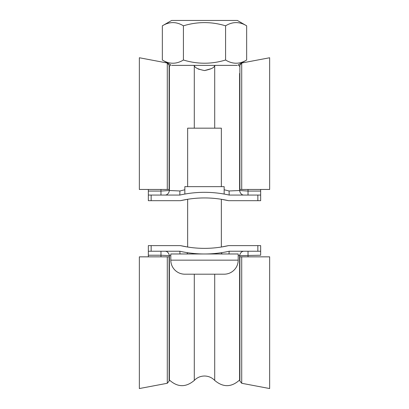 <?xml version="1.0" encoding="UTF-8"?>
<svg xmlns="http://www.w3.org/2000/svg" width="409" height="409" viewBox="0 0 409 409"><rect width="100%" height="100%" fill="white"/><g stroke="black" fill="none" stroke-linecap="round" stroke-linejoin="round"><path stroke-width="0.61" d="M151.146 200.686L148.339 200.686L148.339 195.067L151.146 195.067L151.146 200.686L180.451 200.686A106.708 106.708 0 0 1 228.549 200.686L221.351 199.28L221.351 247.021L228.549 245.615L257.854 245.615L257.854 251.233L260.661 251.233L260.661 245.615L257.854 245.615M180.466 245.62L187.649 247.021L180.466 245.62M238.196 255.666L260.661 255.231L260.661 251.233M160.972 256.847L160.972 255.231L170.804 255.666M148.942 256.847L148.339 256.847L148.339 255.231L160.972 255.231L160.972 251.233M148.339 251.233L151.146 251.233L151.146 245.615L148.339 245.615L148.339 255.231M151.146 251.233L179.822 251.233A112.327 112.327 0 0 0 229.178 251.233L257.854 251.233M221.351 247.021L228.534 245.62M151.146 245.615L180.451 245.615A106.708 106.708 0 0 0 228.549 245.615M179.996 253.979L179.827 251.233L179.362 251.233M243.815 251.233A5.619 4.289 -90 0 0 239.602 255.789L239.602 379.997C231.428 387.4 223.13 387.543 214.71 380.421L214.71 274.194M229.173 251.233L229.004 253.979M194.29 274.194L194.29 380.421C185.865 387.543 177.567 387.4 169.398 379.997L169.398 255.789A5.619 4.289 90 0 0 165.185 251.233M197.578 68.6L199.152 69.423M214.71 128.17L214.71 65.88L214.326 66.268C213.8 67.874 210.523 69.305 204.5 70.568C198.472 69.3 195.2 67.868 194.674 66.268L194.29 65.88L194.29 128.17M204.5 70.568L211.392 68.62M221.351 193.595L224.158 194.055L224.158 186.642L184.842 186.642L184.842 194.055L187.649 193.595M187.005 193.692L184.842 194.055M248.028 189.454L248.028 191.069L239.602 190.512L229.091 190.977L224.158 189.756M184.842 189.756L179.909 190.977L169.398 190.512L160.972 191.069L148.339 191.069L148.339 195.067M260.661 189.454L260.661 191.069L248.028 191.069L248.028 195.067M151.146 195.067L179.827 195.067A112.327 112.327 0 0 1 229.178 195.067L260.661 195.067L260.661 191.069M260.661 195.067L260.661 200.686L257.854 200.686L257.854 195.067M148.942 189.454L148.339 189.454L148.339 191.069M180.466 200.681L187.649 199.28L180.451 200.686M229.091 190.977L229.173 195.067L229.638 195.067M228.549 200.686L257.854 200.686M228.534 200.681L221.351 199.28M239.602 73.467L239.602 190.512A5.619 4.289 -90 0 0 243.815 195.067M179.909 190.977L179.827 195.067M169.116 66.606L169.398 66.304L169.398 190.512A5.619 4.289 -90 0 1 165.185 195.067M237.353 20.45L171.647 20.45L162.347 25.818C169.387 21.534 176.417 21.534 183.421 25.818C197.475 21.539 211.525 21.539 225.579 25.818C232.619 21.534 239.643 21.534 246.653 25.818L237.353 20.45M237.353 65.379L171.647 65.379M239.884 66.606L238.202 64.893L246.653 60.011L246.653 25.818M169.398 66.304L170.798 64.893L162.347 60.011C169.357 64.295 176.381 64.295 183.421 60.011C197.475 64.29 211.525 64.29 225.579 60.011C232.583 64.295 239.613 64.295 246.653 60.011M225.579 60.011L225.579 25.818M183.421 60.011L183.421 25.818M162.347 60.011L162.347 25.818M167.286 256.847L169.116 256.847L169.116 381.07L167.286 383.279L167.286 256.847L139.351 256.847L139.351 388.55L167.286 383.279M241.714 256.847L239.884 256.847L239.884 381.07L241.714 383.279L269.649 388.55L269.649 256.847L241.714 256.847L241.714 383.279M167.286 63.022L139.351 57.751L139.351 189.454L169.116 189.454L169.116 65.23L167.286 63.022L167.286 189.454M241.714 63.022L239.884 65.23L239.884 189.454L241.714 189.454L241.714 63.022L269.649 57.751L269.649 189.454L241.714 189.454M170.804 260.155A14.039 14.039 0 0 0 184.842 274.194L224.158 274.194A14.039 14.039 0 0 0 238.196 260.155L238.196 253.979L170.804 253.979L170.804 260.155L238.196 260.155M222.752 253.979A1.406 1.406 0 0 1 221.356 252.706M186.248 253.979A1.406 1.406 0 0 0 187.644 252.706M187.649 186.642L187.649 128.17L221.351 128.17L221.351 186.642M187.649 199.28L187.649 247.021M190.461 274.194L201.131 274.194M248.028 256.847L248.028 251.233M160.972 189.454L160.972 195.067M194.29 380.421C197.087 377.548 200.492 376.081 204.5 376.014C208.508 376.081 211.913 377.548 214.71 380.421M239.884 379.695L239.602 379.997M169.398 379.997L169.116 379.695M214.71 65.88L215.2 65.379M193.8 65.379L194.29 65.88"/></g></svg>

